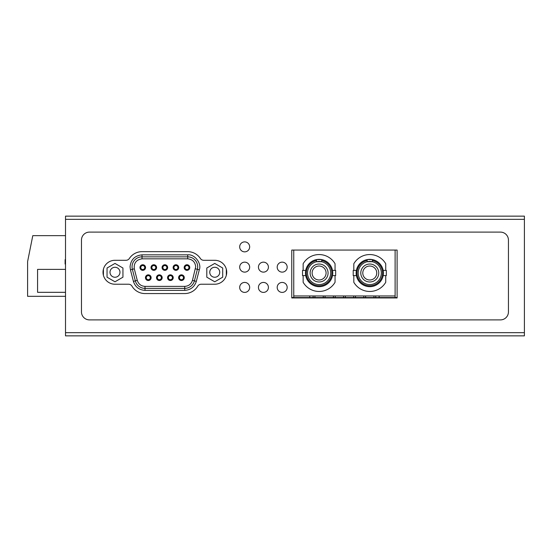 <?xml version="1.0" encoding="UTF-8"?>
<svg xmlns="http://www.w3.org/2000/svg" width="552" height="552" viewBox="0 0 552 552"><rect width="100%" height="100%" fill="white"/><g stroke="black" fill="none" stroke-linecap="round" stroke-linejoin="round"><path stroke-width="0.83" d="M214.749 260.289A11.972 11.972 0 0 1 226.72 272.26A11.972 11.972 0 0 1 214.749 284.232L201.176 284.232A3.988 3.988 0 0 0 197.747 286.171A15.166 15.166 0 0 1 184.734 293.56L145.004 293.56A15.166 15.166 0 0 1 131.99 286.171A3.988 3.988 0 0 0 128.561 284.232L114.989 284.232A11.972 11.972 0 0 1 103.017 272.26A11.972 11.972 0 0 1 114.989 260.289L126.022 260.289A3.988 3.988 0 0 0 129.354 258.488A15.166 15.166 0 0 1 142.023 251.657L187.714 251.657A15.166 15.166 0 0 1 200.383 258.488A3.988 3.988 0 0 0 203.716 260.289L214.749 260.289M287.171 267.14A4.989 4.989 0 0 1 282.182 272.129A4.989 4.989 0 0 1 277.194 267.14A4.989 4.989 0 0 1 282.182 262.152A4.989 4.989 0 0 1 287.171 267.14M287.171 287.413A4.989 4.989 0 0 1 282.182 292.401A4.989 4.989 0 0 1 277.194 287.413A4.989 4.989 0 0 1 282.182 282.424A4.989 4.989 0 0 1 287.171 287.413M268.417 287.413A4.989 4.989 0 0 1 263.428 292.401A4.989 4.989 0 0 1 258.44 287.413A4.989 4.989 0 0 1 263.428 282.424A4.989 4.989 0 0 1 268.417 287.413M249.663 246.868A4.989 4.989 0 0 1 244.674 251.857A4.989 4.989 0 0 1 239.685 246.868A4.989 4.989 0 0 1 244.674 241.879A4.989 4.989 0 0 1 249.663 246.868M249.663 267.14A4.989 4.989 0 0 1 244.674 272.129A4.989 4.989 0 0 1 239.685 267.14A4.989 4.989 0 0 1 244.674 262.152A4.989 4.989 0 0 1 249.663 267.14M249.663 287.413A4.989 4.989 0 0 1 244.674 292.401A4.989 4.989 0 0 1 239.685 287.413A4.989 4.989 0 0 1 244.674 282.424A4.989 4.989 0 0 1 249.663 287.413M268.417 267.14A4.989 4.989 0 0 1 263.428 272.129A4.989 4.989 0 0 1 258.44 267.14A4.989 4.989 0 0 1 263.428 262.152A4.989 4.989 0 0 1 268.417 267.14M520.812 335.857L520.412 335.857L520.812 335.857M65.509 335.857L524.4 335.857L524.4 216.142L65.509 216.142L69.497 216.142L65.509 216.142L65.509 335.857L69.497 335.857M520.412 216.142L439.606 216.142M89.452 319.891A7.983 7.983 0 0 1 81.468 311.914L81.468 240.085A7.983 7.983 0 0 1 89.452 232.109L500.457 232.109A7.983 7.983 0 0 1 508.44 240.085L508.44 311.914A7.983 7.983 0 0 1 500.457 319.891L89.452 319.891M291.76 297.949L291.76 250.063L397.109 250.063L397.109 297.949L291.76 297.949M436.611 216.142L153.297 216.142M71.098 216.142L521.205 216.142M91.846 216.142L150.303 216.142M182.229 216.142L407.68 216.142M153.297 335.857L481.303 335.857M518.811 335.857L520.412 335.857M397.109 297.549L291.76 297.549M367.177 259.592A13.669 13.669 0 0 1 383.44 273.005A13.669 13.669 0 0 1 369.771 286.674A13.669 13.669 0 0 1 367.177 259.592L372.365 259.592L372.365 261.731L367.177 261.731L367.177 259.592M316.503 259.592A13.669 13.669 0 0 1 332.766 273.005A13.669 13.669 0 0 1 319.097 286.674A13.669 13.669 0 0 1 316.503 259.592L321.692 259.592L321.692 261.731L316.503 261.731L316.503 259.592M356.357 270.411L353.211 270.411L353.211 275.6L356.357 275.6M383.191 275.6L386.331 275.6L386.331 270.411L383.191 270.411M305.677 270.411L302.537 270.411L302.537 275.6L305.677 275.6M332.518 275.6L335.657 275.6L335.657 270.411L332.518 270.411M372.365 260.503A12.772 12.772 0 0 1 369.771 285.777A12.772 12.772 0 0 1 367.177 260.503M358.2 273.005A11.571 11.571 0 0 0 369.771 284.577A11.571 11.571 0 0 0 372.365 261.731A11.571 11.571 0 0 0 358.2 273.005M330.669 273.005A11.571 11.571 0 0 0 316.503 261.731A11.571 11.571 0 0 0 319.097 284.577A11.571 11.571 0 0 0 330.669 273.005M321.692 260.503A12.772 12.772 0 0 1 319.097 285.777A12.772 12.772 0 0 1 316.503 260.503M360.794 273.005A8.977 8.977 0 0 1 369.771 264.028A8.977 8.977 0 0 1 378.755 273.005A8.977 8.977 0 0 1 369.771 281.982A8.977 8.977 0 0 1 360.794 273.005M310.12 273.005A8.977 8.977 0 0 1 319.097 264.028A8.977 8.977 0 0 1 328.074 273.005A8.977 8.977 0 0 1 319.097 281.982A8.977 8.977 0 0 1 310.12 273.005M376.754 273.005A6.983 6.983 0 0 1 369.771 279.988A6.983 6.983 0 0 1 362.788 273.005A6.983 6.983 0 0 1 369.771 266.023A6.983 6.983 0 0 1 376.754 273.005M326.08 273.005A6.983 6.983 0 0 1 319.097 279.988A6.983 6.983 0 0 1 312.115 273.005A6.983 6.983 0 0 1 319.097 266.023A6.983 6.983 0 0 1 326.08 273.005M395.115 250.063L395.115 297.549M395.115 295.955L293.754 295.955L293.754 250.063M293.754 297.549L293.754 295.955M385.738 275.6L385.738 282.272A18.457 18.457 0 0 1 353.811 282.272L353.811 275.6M385.738 270.411L385.738 263.746A18.457 18.457 0 0 0 353.811 263.746L353.811 270.411M335.057 275.6L335.057 282.272A18.457 18.457 0 0 1 303.138 282.272L303.138 275.6M335.057 270.411L335.057 263.746A18.457 18.457 0 0 0 303.138 263.746L303.138 270.411M309.72 295.955L309.72 297.549M379.148 295.955L379.148 297.549M187.714 254.851L187.714 256.846L142.023 256.846L142.023 258.84L187.714 258.84L187.714 256.846A9.977 9.977 0 0 1 197.374 269.307L194.394 280.878L197.374 269.307L199.306 269.804C201.894 263.373 194.587 253.948 187.714 254.851L142.023 254.851C134.805 255.61 130.817 259.606 130.051 266.823L130.431 269.804L132.363 269.307L135.344 280.878A9.977 9.977 0 0 0 145.004 288.372L184.734 288.372L145.004 288.372A9.977 9.977 0 0 1 135.344 280.878L133.411 281.382C135.261 286.978 139.125 289.972 145.004 290.366L184.734 290.366C190.612 289.972 194.476 286.978 196.326 281.382L199.306 269.804M209.76 272.26A4.989 4.989 0 0 0 214.749 277.249A4.989 4.989 0 0 0 219.737 272.26A4.989 4.989 0 0 0 214.749 267.272A4.989 4.989 0 0 0 209.76 272.26M119.977 272.26A4.989 4.989 0 0 1 114.989 277.249A4.989 4.989 0 0 1 110 272.26A4.989 4.989 0 0 1 114.989 267.272A4.989 4.989 0 0 1 119.977 272.26M140.767 267.541A1.994 1.994 0 0 0 142.761 269.535A1.994 1.994 0 0 0 144.755 267.541A1.994 1.994 0 0 0 142.761 265.546A1.994 1.994 0 0 0 140.767 267.541M142.761 270.335A2.794 2.794 0 0 1 139.966 267.541A2.794 2.794 0 0 1 142.761 264.746A2.794 2.794 0 0 1 145.555 267.541A2.794 2.794 0 0 1 142.761 270.335M151.821 267.541A1.994 1.994 0 0 0 153.815 269.535A1.994 1.994 0 0 0 155.809 267.541A1.994 1.994 0 0 0 153.815 265.546A1.994 1.994 0 0 0 151.821 267.541M153.815 270.335A2.794 2.794 0 0 1 151.02 267.541A2.794 2.794 0 0 1 153.815 264.746A2.794 2.794 0 0 1 156.609 267.541A2.794 2.794 0 0 1 153.815 270.335M167.663 267.541A2.794 2.794 0 0 1 164.869 270.335A2.794 2.794 0 0 1 162.074 267.541A2.794 2.794 0 0 1 164.869 264.746A2.794 2.794 0 0 1 167.663 267.541M162.874 267.541A1.994 1.994 0 0 0 164.869 269.535A1.994 1.994 0 0 0 166.863 267.541A1.994 1.994 0 0 0 164.869 265.546A1.994 1.994 0 0 0 162.874 267.541M173.928 267.541A1.994 1.994 0 0 0 175.922 269.535A1.994 1.994 0 0 0 177.917 267.541A1.994 1.994 0 0 0 175.922 265.546A1.994 1.994 0 0 0 173.928 267.541M175.922 270.335A2.794 2.794 0 0 1 173.128 267.541A2.794 2.794 0 0 1 175.922 264.746A2.794 2.794 0 0 1 178.717 267.541A2.794 2.794 0 0 1 175.922 270.335M184.982 267.541A1.994 1.994 0 0 0 186.976 269.535A1.994 1.994 0 0 0 188.97 267.541A1.994 1.994 0 0 0 186.976 265.546A1.994 1.994 0 0 0 184.982 267.541M186.976 270.335A2.794 2.794 0 0 1 184.182 267.541A2.794 2.794 0 0 1 186.976 264.746A2.794 2.794 0 0 1 189.771 267.541A2.794 2.794 0 0 1 186.976 270.335M184.285 277.677A2.836 2.836 0 0 1 181.449 280.513A2.836 2.836 0 0 1 178.613 277.677A2.836 2.836 0 0 1 181.449 274.841A2.836 2.836 0 0 1 184.285 277.677M179.414 277.677A2.035 2.035 0 0 0 181.449 279.712A2.035 2.035 0 0 0 183.485 277.677A2.035 2.035 0 0 0 181.449 275.641A2.035 2.035 0 0 0 179.414 277.677M173.231 277.677A2.836 2.836 0 0 1 170.395 280.513A2.836 2.836 0 0 1 167.56 277.677A2.836 2.836 0 0 1 170.395 274.841A2.836 2.836 0 0 1 173.231 277.677M168.36 277.677A2.035 2.035 0 0 0 170.395 279.712A2.035 2.035 0 0 0 172.431 277.677A2.035 2.035 0 0 0 170.395 275.641A2.035 2.035 0 0 0 168.36 277.677M162.178 277.677A2.836 2.836 0 0 1 159.342 280.513A2.836 2.836 0 0 1 156.506 277.677A2.836 2.836 0 0 1 159.342 274.841A2.836 2.836 0 0 1 162.178 277.677M157.306 277.677A2.035 2.035 0 0 0 159.342 279.712A2.035 2.035 0 0 0 161.377 277.677A2.035 2.035 0 0 0 159.342 275.641A2.035 2.035 0 0 0 157.306 277.677M151.124 277.677A2.836 2.836 0 0 1 148.288 280.513A2.836 2.836 0 0 1 145.452 277.677A2.836 2.836 0 0 1 148.288 274.841A2.836 2.836 0 0 1 151.124 277.677M146.252 277.677A2.035 2.035 0 0 0 148.288 279.712A2.035 2.035 0 0 0 150.323 277.677A2.035 2.035 0 0 0 148.288 275.641A2.035 2.035 0 0 0 146.252 277.677M103.417 275.324L103.417 269.197M226.32 275.324L226.32 269.197M214.749 263.428L206.8 268.017L206.8 277.194L214.749 281.789L222.697 277.194L222.697 268.017L214.749 263.428M114.989 263.428L107.04 268.017L107.04 277.194L114.989 281.789L122.937 277.194L122.937 268.017L114.989 263.428M196.326 281.382L194.394 280.878A9.977 9.977 0 0 1 184.734 288.372L184.734 290.366M187.714 258.84C192.524 259.35 195.187 262.007 195.691 266.823L192.462 280.382C191.233 284.114 188.653 286.115 184.734 286.378L145.004 286.378C141.084 286.115 138.504 284.114 137.275 280.382L134.295 268.81L132.363 269.307A9.977 9.977 0 0 1 142.023 256.846L142.023 254.851M65.509 259.64L65.108 259.64L65.108 264.028L65.509 264.028M65.509 235.656L32.789 235.656L27.6 261.593L27.6 296.314L65.509 296.314M65.509 269.376L37.577 269.376L37.577 292.318L65.509 292.318M524.4 332.663L65.509 332.663M524.4 219.337L65.509 219.337M132.363 269.307A9.977 9.977 0 0 1 142.023 256.846M130.431 269.804L133.411 281.382M145.004 290.366L145.004 286.378M197.685 266.823A9.977 9.977 0 0 1 197.374 269.307L195.442 268.81M192.462 280.382L194.394 280.878A9.977 9.977 0 0 1 184.734 288.372L184.734 286.378M137.275 280.382L135.344 280.878M134.295 268.81C133.715 263.042 136.296 259.723 142.023 258.84M335.195 297.549L335.195 295.955M325.059 297.549L325.059 295.955M314.923 297.549L314.923 295.955M375.739 297.549L375.739 295.955M365.603 297.549L365.603 295.955M355.467 297.549L355.467 295.955M345.331 297.549L345.331 295.955M333.401 297.549L333.401 295.955M323.265 297.549L323.265 295.955M313.129 297.549L313.129 295.955M373.945 297.549L373.945 295.955M363.809 297.549L363.809 295.955M353.673 297.549L353.673 295.955M343.537 297.549L343.537 295.955"/></g></svg>
